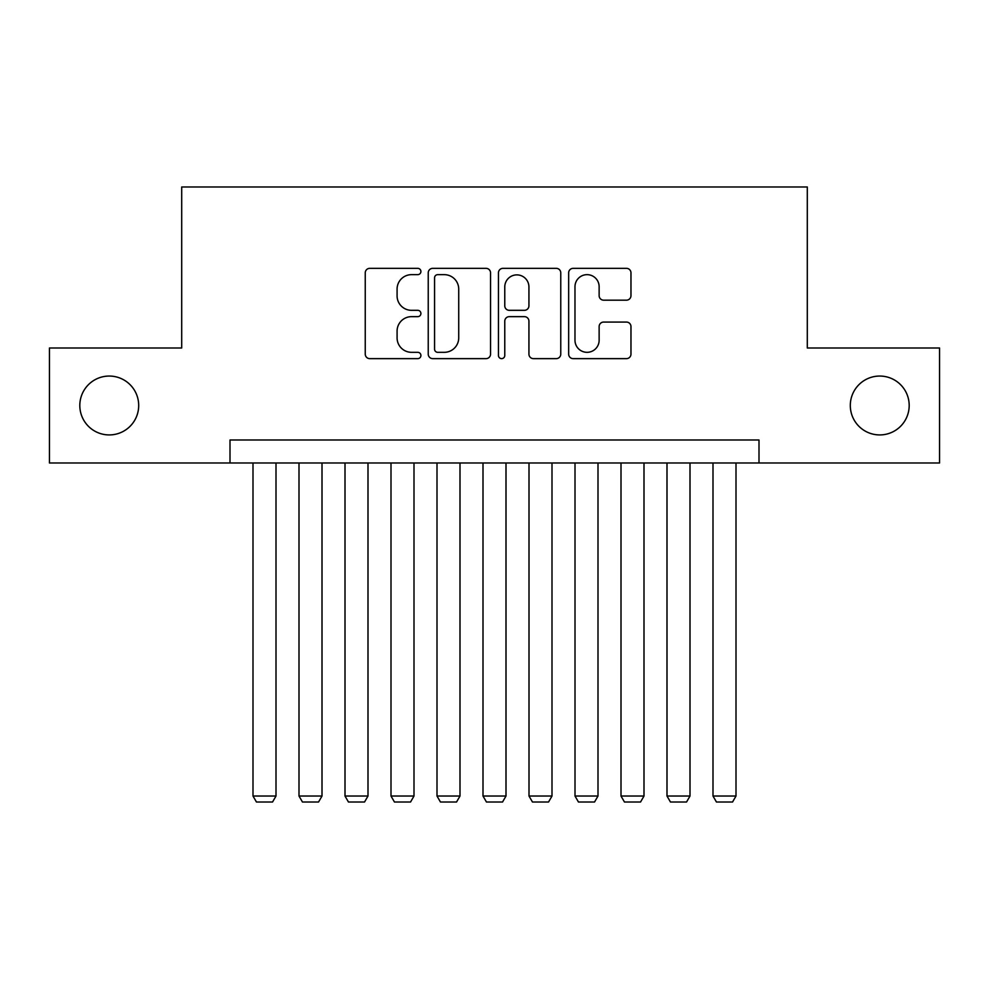 <?xml version="1.0" encoding="UTF-8"?>
<svg xmlns="http://www.w3.org/2000/svg" width="989" height="989" viewBox="0 0 989 989"><rect width="100%" height="100%" fill="white"/><g stroke="black" fill="none" stroke-linecap="round" stroke-linejoin="round"><path stroke-width="1.48" d="M420.906 271.493A3.165 3.165 0 0 0 417.741 268.34L369.762 268.34A4.512 4.512 0 0 0 365.25 272.853L365.25 354.124A4.512 4.512 0 0 0 369.762 358.636L417.741 358.636A3.165 3.165 0 0 0 420.906 355.484A3.165 3.165 0 0 0 417.741 352.319L411.535 352.319A14.452 14.452 0 0 1 397.084 337.867L397.084 331.105A14.452 14.452 0 0 1 411.535 316.653L417.741 316.653A3.165 3.165 0 0 0 420.906 313.488A3.165 3.165 0 0 0 417.741 310.323L411.535 310.323A14.452 14.452 0 0 1 397.084 295.884L397.084 289.109A14.452 14.452 0 0 1 411.535 274.658L417.741 274.658A3.165 3.165 0 0 0 420.906 271.493M850.305 405.49A29.435 29.435 0 0 0 879.753 434.925A29.435 29.435 0 0 0 909.188 405.49A29.435 29.435 0 0 0 879.753 376.055A29.435 29.435 0 0 0 850.305 405.49M79.812 405.49A29.435 29.435 0 0 0 109.247 434.925A29.435 29.435 0 0 0 138.695 405.49A29.435 29.435 0 0 0 109.247 376.055A29.435 29.435 0 0 0 79.812 405.49M626.457 300.174A4.512 4.512 0 0 0 630.97 295.649L630.97 272.853A4.512 4.512 0 0 0 626.457 268.34L573.175 268.34A4.512 4.512 0 0 0 568.663 272.853L568.663 354.124A4.512 4.512 0 0 0 573.175 358.636L626.457 358.636A4.512 4.512 0 0 0 630.97 354.124L630.97 326.58A4.512 4.512 0 0 0 626.457 322.068L603.661 322.068A4.512 4.512 0 0 0 599.136 326.58L599.136 340.241A12.078 12.078 0 0 1 587.058 352.319A12.078 12.078 0 0 1 574.98 340.241L574.98 286.736A12.078 12.078 0 0 1 587.058 274.658A12.078 12.078 0 0 1 599.136 286.736L599.136 295.649A4.512 4.512 0 0 0 603.661 300.174L626.457 300.174M230.004 462.988L49.45 462.988L49.45 347.992L181.704 347.992L181.704 186.995L807.296 186.995L807.296 347.992L939.55 347.992L939.55 462.988L758.996 462.988L758.996 439.994L230.004 439.994L230.004 462.988L758.996 462.988M490.544 272.853A4.512 4.512 0 0 0 486.032 268.34L432.749 268.34A4.512 4.512 0 0 0 428.237 272.853L428.237 354.124A4.512 4.512 0 0 0 432.749 358.636L486.032 358.636A4.512 4.512 0 0 0 490.544 354.124L490.544 272.853M502.968 268.34L556.251 268.34A4.512 4.512 0 0 1 560.763 272.853L560.763 354.124A4.512 4.512 0 0 1 556.251 358.636L533.442 358.636A4.512 4.512 0 0 1 528.93 354.124L528.93 321.165A4.512 4.512 0 0 0 524.417 316.653L509.286 316.653A4.512 4.512 0 0 0 504.773 321.165L504.773 355.484A3.165 3.165 0 0 1 501.608 358.636A3.165 3.165 0 0 1 498.456 355.484L498.456 272.853A4.512 4.512 0 0 1 502.968 268.34M437.719 274.658A3.165 3.165 0 0 0 434.567 277.822L434.567 349.154A3.165 3.165 0 0 0 437.719 352.319L444.271 352.319A14.452 14.452 0 0 0 458.723 337.867L458.723 289.109A14.452 14.452 0 0 0 444.271 274.658L437.719 274.658M528.93 286.958A12.078 12.078 0 0 0 516.851 274.88A12.078 12.078 0 0 0 504.773 286.958L504.773 305.811A4.512 4.512 0 0 0 509.286 310.323L524.417 310.323A4.512 4.512 0 0 0 528.93 305.811L528.93 286.958M276.005 462.988L276.005 796.034L252.999 796.034L252.999 462.988M276.005 796.034L272.556 802.005L256.448 802.005L252.999 796.034M322.006 462.988L322.006 796.034L298.999 796.034L298.999 462.988M322.006 796.034L318.545 802.005L302.449 802.005L298.999 796.034M367.995 462.988L367.995 796.034L345 796.034L345 462.988M367.995 796.034L364.545 802.005L348.449 802.005L345 796.034M413.995 462.988L413.995 796.034L391.001 796.034L391.001 462.988M413.995 796.034L410.546 802.005L394.45 802.005L391.001 796.034M459.996 462.988L459.996 796.034L437.002 796.034L437.002 462.988M459.996 796.034L456.547 802.005L440.451 802.005L437.002 796.034M505.997 462.988L505.997 796.034L483.003 796.034L483.003 462.988M505.997 796.034L502.548 802.005L486.452 802.005L483.003 796.034M551.998 462.988L551.998 796.034L529.004 796.034L529.004 462.988M551.998 796.034L548.549 802.005L532.453 802.005L529.004 796.034M597.999 462.988L597.999 796.034L575.005 796.034L575.005 462.988M597.999 796.034L594.55 802.005L578.454 802.005L575.005 796.034M644 462.988L644 796.034L621.005 796.034L621.005 462.988M644 796.034L640.551 802.005L624.455 802.005L621.005 796.034M690.001 462.988L690.001 796.034L666.994 796.034L666.994 462.988M690.001 796.034L686.551 802.005L670.455 802.005L666.994 796.034M736.001 462.988L736.001 796.034L712.995 796.034L712.995 462.988M736.001 796.034L732.552 802.005L716.444 802.005L712.995 796.034"/></g></svg>
